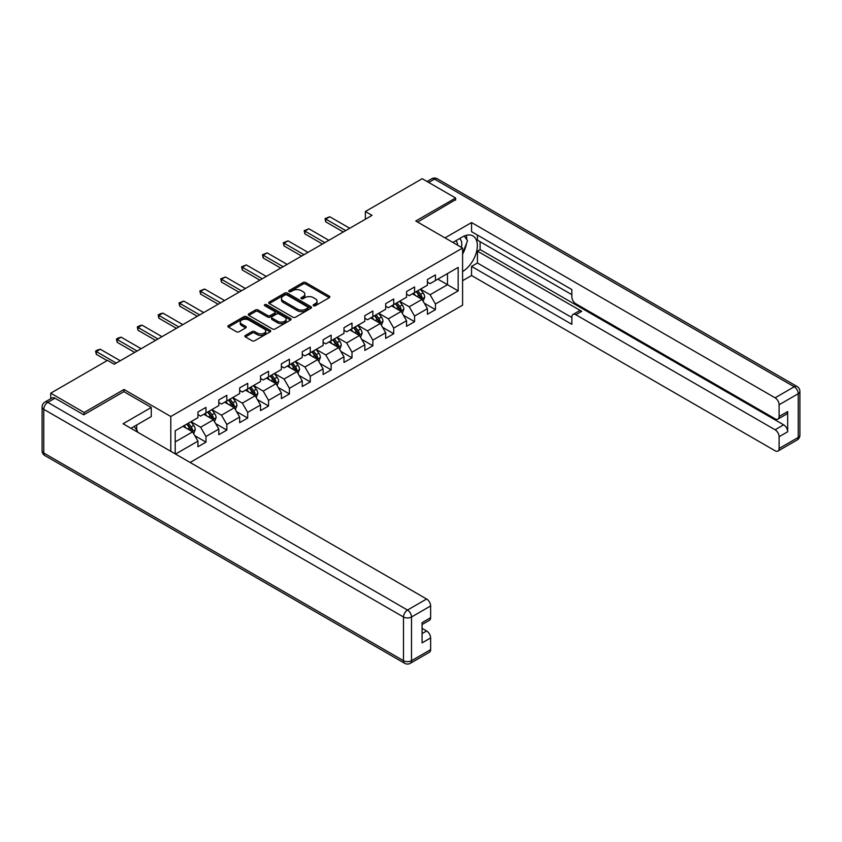 <?xml version="1.0" encoding="UTF-8"?>
<svg xmlns="http://www.w3.org/2000/svg" width="842" height="842" viewBox="0 0 842 842"><rect width="100%" height="100%" fill="white"/><g stroke="black" fill="none" stroke-linecap="round" stroke-linejoin="round"><path stroke-width="1.26" d="M313.519 305.73A1.295 0.747 0 0 0 315.361 305.73L329.306 297.679A1.852 1.074 0 0 0 329.853 296.921A1.852 1.074 0 0 0 329.306 296.163L305.678 282.523A1.852 1.074 0 0 0 303.057 282.523L289.111 290.574A1.295 0.747 0 0 0 288.732 291.1A1.295 0.747 0 0 0 289.111 291.637A1.295 0.747 0 0 0 290.943 291.637L292.753 290.595A5.936 3.431 0 0 1 301.152 290.595L303.12 291.732A5.936 3.431 0 0 1 304.857 294.153A5.936 3.431 0 0 1 303.12 296.584L301.32 297.626A1.295 0.747 0 0 0 300.931 298.152A1.295 0.747 0 0 0 301.32 298.678A1.295 0.747 0 0 0 303.152 298.678L304.962 297.636A5.936 3.431 0 0 1 313.361 297.636L315.329 298.773A5.936 3.431 0 0 1 317.066 301.204A5.936 3.431 0 0 1 315.329 303.625L313.519 304.667A1.295 0.747 0 0 0 313.14 305.204A1.295 0.747 0 0 0 313.519 305.73L313.519 304.667M245.432 335.421A1.852 1.074 0 0 0 244.885 336.179A1.852 1.074 0 0 0 245.432 336.937L252.063 340.757A1.852 1.074 0 0 0 254.684 340.757L270.177 331.822A1.852 1.074 0 0 0 270.714 331.064A1.852 1.074 0 0 0 270.177 330.306L246.548 316.666A1.852 1.074 0 0 0 243.917 316.666L228.435 325.601A1.852 1.074 0 0 0 227.887 326.359A1.852 1.074 0 0 0 228.435 327.117L236.444 331.737A1.852 1.074 0 0 0 239.065 331.737L245.696 327.917A1.852 1.074 0 0 0 246.243 327.159A1.852 1.074 0 0 0 245.696 326.401L241.728 324.107A4.968 2.863 0 0 1 240.265 322.076A4.968 2.863 0 0 1 243.338 319.434A4.968 2.863 0 0 1 248.748 320.055L264.304 329.033A4.968 2.863 0 0 1 265.756 331.064A4.968 2.863 0 0 1 262.693 333.706A4.968 2.863 0 0 1 257.273 333.085L254.684 331.59A1.852 1.074 0 0 0 252.063 331.59L245.432 335.421L245.432 336.937L252.063 333.137L252.063 331.59M123.995 391.709L123.995 389.478L84.147 412.485L50.72 393.182L50.72 398.75M123.995 389.478L170.8 416.495L462.584 248.032L462.584 305.172L190.124 462.468M455.638 200.091L455.638 198.007L415.78 221.014L462.584 248.032M455.638 198.007L422.2 178.704L365.375 211.521L365.375 219.236M50.72 393.182L107.544 360.365L114.238 364.228L372.059 215.373L365.375 211.521M292.879 317.192A1.852 1.074 0 0 0 295.51 317.192L310.993 308.246A1.852 1.074 0 0 0 311.54 307.488A1.852 1.074 0 0 0 310.993 306.73L287.364 293.09A1.852 1.074 0 0 0 284.743 293.09L269.251 302.036A1.852 1.074 0 0 0 268.714 302.794A1.852 1.074 0 0 0 269.251 303.552L292.879 317.192M265.251 306.014A1.295 0.747 0 0 1 266.567 306.193L266.567 304.646L290.585 318.518A1.852 1.074 0 0 1 291.132 319.276A1.852 1.074 0 0 1 290.585 320.034L275.092 328.98A1.852 1.074 0 0 1 272.471 328.98L248.843 315.34L255.473 311.54L255.473 309.993L248.843 313.824A1.852 1.074 0 0 0 248.306 314.582A1.852 1.074 0 0 0 248.843 315.34L248.843 313.824M255.473 311.54A1.852 1.074 0 0 1 258.094 311.54L258.094 309.993A1.852 1.074 0 0 0 255.473 309.993M258.094 309.993L267.682 315.529A1.852 1.074 0 0 0 270.303 315.529L274.702 312.982A1.852 1.074 0 0 0 275.25 312.224A1.852 1.074 0 0 0 274.702 311.466L264.725 305.709A1.295 0.747 0 0 1 264.346 305.183A1.295 0.747 0 0 1 265.146 304.488A1.295 0.747 0 0 1 266.567 304.646M170.8 451.312L170.8 416.495M194.807 435.682L205.974 442.134L205.974 436.493L218.804 429.083L218.804 434.714L226.835 430.083L226.835 424.452L239.665 417.043L239.665 422.673L247.695 418.042L247.695 412.401L260.525 404.991L260.525 410.633L268.556 406.002L268.556 400.36L281.386 392.951L281.386 398.582L289.416 393.951L289.416 388.32L302.257 380.91L302.257 386.541L310.277 381.91L310.277 376.269L323.118 368.859L323.118 374.501L331.138 369.87L331.138 364.228L343.978 356.819L343.978 362.449L351.998 357.818L351.998 352.188L364.839 344.778L364.839 350.409L372.859 345.778L372.859 340.136L385.699 332.727L385.699 338.368L393.719 333.737L393.719 328.096L406.56 320.686L406.56 326.317L414.58 321.686L414.58 316.055L427.42 308.646L427.42 314.276L435.44 309.645L435.44 304.004L458.174 290.879L458.174 267.409L447.481 273.587L447.481 284.712L458.174 290.879M205.974 442.134L197.944 446.765L197.944 441.124L175.546 454.059M175.21 453.87L175.21 430.778L197.944 417.653L197.944 412.022L205.974 407.391L205.974 413.022L218.804 405.612L218.804 399.971L226.835 395.34L226.835 400.981L239.665 393.572L239.665 387.93L247.695 383.299L247.695 388.93L260.525 381.521L260.525 375.89L268.556 371.259L268.556 376.89L281.386 369.48L281.386 363.839L289.416 359.208L289.416 364.849L302.257 357.44L302.257 351.798L310.277 347.167L310.277 352.798L323.118 345.388L323.118 339.758L331.138 335.127L331.138 340.757L343.978 333.348L343.978 327.706L351.998 323.075L351.998 328.717L364.839 321.307L364.839 315.666L372.859 311.035L372.859 316.666L385.699 309.256L385.699 303.625L393.719 298.994L393.719 304.625L406.56 297.215L406.56 291.574L414.58 286.943L414.58 292.584L427.42 285.175L427.42 279.533L435.44 274.902L435.44 280.533L458.174 267.409M203.827 414.253L213.458 419.821L200.617 427.231L190.997 421.674M197.944 414.569L200.617 416.116L205.974 413.022M200.617 427.231L205.974 436.493M213.458 419.821L218.804 429.083M224.688 402.213L234.318 407.77L221.478 415.19L211.858 409.622M218.804 402.518L221.478 404.065L226.835 400.981M221.478 415.19L226.835 424.452M234.318 407.77L239.665 417.043M245.548 390.172L255.179 395.729L242.338 403.139L232.718 397.582M239.665 390.478L242.338 392.025L247.695 388.93M242.338 403.139L247.695 412.401M255.179 395.729L260.525 404.991M266.409 378.121L276.039 383.689L263.209 391.098L253.579 385.541M260.525 378.437L263.209 379.984L268.556 376.89M263.209 391.098L268.556 400.36M276.039 383.689L281.386 392.951M287.28 366.081L296.9 371.638L284.07 379.058L274.439 373.49M281.386 366.386L284.07 367.933L289.416 364.849M284.07 379.058L289.416 388.32M296.9 371.638L302.257 380.91M308.14 354.04L317.76 359.597L304.93 367.007L295.3 361.45M302.257 354.345L304.93 355.892L310.277 352.798M304.93 367.007L310.277 376.269M317.76 359.597L323.118 368.859M329.001 341.999L338.621 347.557L325.791 354.966L316.16 349.409M323.118 342.305L325.791 343.852L331.138 340.757M325.791 354.966L331.138 364.228M338.621 347.557L343.978 356.819M349.862 329.948L359.481 335.505L346.651 342.926L337.021 337.358M343.978 330.264L346.651 331.801L351.998 328.717M346.651 342.926L351.998 352.188M359.481 335.505L364.839 344.778M370.722 317.908L380.352 323.465L367.512 330.874L357.882 325.317M364.839 318.213L367.512 319.76L372.859 316.666M367.512 330.874L372.859 340.136M380.352 323.465L385.699 332.727M391.583 305.867L401.213 311.424L388.373 318.834L378.742 313.277M385.699 306.172L388.373 307.719L393.719 304.625M388.373 318.834L393.719 328.096M401.213 311.424L406.56 320.686M412.443 293.816L422.074 299.373L409.233 306.793L399.603 301.226M406.56 294.132L409.233 295.668L414.58 292.584M409.233 306.793L414.58 316.055M422.074 299.373L427.42 308.646M437.851 279.144L447.481 284.712L430.094 294.742L420.463 289.185M427.42 282.081L430.094 283.628L435.44 280.533M430.094 294.742L435.44 304.004M84.147 412.485L84.147 414.569M175.21 441.903L192.597 431.862L182.967 426.305M192.597 431.862L197.944 441.124M424.273 303.194L435.44 309.645M403.413 315.245L414.58 321.686M382.552 327.285L393.719 333.737M361.692 339.326L372.859 345.778M340.831 351.377L351.998 357.818M319.971 363.418L331.138 369.87M299.11 375.458L310.277 381.91M278.249 387.509L289.416 393.951M257.389 399.55L268.556 406.002M236.528 411.591L247.695 418.042M215.668 423.642L226.835 430.083M314.045 305.909L315.329 305.172A5.936 3.431 0 0 0 317.066 302.741L317.066 301.204M304.857 294.153L304.857 295.7A5.936 3.431 0 0 1 303.12 298.121L301.836 298.868M329.285 297.689L305.678 284.07A1.852 1.074 0 0 0 303.057 284.07L289.627 291.816M310.972 308.267L287.364 294.637A1.852 1.074 0 0 0 284.743 294.637L269.282 303.562M307.719 308.025A1.295 0.747 0 0 0 308.098 307.488A1.295 0.747 0 0 0 307.719 306.962L286.975 294.984A1.295 0.747 0 0 0 285.133 294.984L283.238 296.089A5.936 3.431 0 0 0 281.491 298.51A5.936 3.431 0 0 0 283.238 300.941L297.415 309.119A5.936 3.431 0 0 0 305.814 309.119L307.719 308.025L307.719 309.561A1.295 0.747 0 0 0 308.098 309.035L308.098 307.488M281.491 298.51L281.491 300.057A5.936 3.431 0 0 0 283.238 302.478L283.238 300.941M307.719 309.561L305.814 310.666A5.936 3.431 0 0 1 297.415 310.666L283.238 302.478M258.094 311.54L267.682 317.066A1.852 1.074 0 0 0 270.303 317.066L274.702 314.529A1.852 1.074 0 0 0 275.25 313.771L275.25 312.224M266.567 306.193L290.564 320.044M277.618 321.265A4.968 2.863 0 0 0 283.038 321.886A4.968 2.863 0 0 0 286.101 319.234A4.968 2.863 0 0 0 284.649 317.213L279.165 314.045A1.852 1.074 0 0 0 276.544 314.045L272.145 316.581A1.852 1.074 0 0 0 271.598 317.339A1.852 1.074 0 0 0 272.145 318.097L277.618 321.265L277.618 322.812A4.968 2.863 0 0 0 283.038 323.433A4.968 2.863 0 0 0 286.101 320.781L286.101 319.234M271.598 317.339L271.598 318.886A1.852 1.074 0 0 0 272.145 319.644L272.145 318.097M277.618 322.812L272.145 319.644M265.756 331.064L265.756 332.601A4.968 2.863 0 0 1 262.693 335.253A4.968 2.863 0 0 1 257.273 334.632L254.684 333.137A1.852 1.074 0 0 0 252.063 333.137M240.265 322.076L240.265 323.623A4.968 2.863 0 0 0 241.728 325.654L241.728 324.107M245.675 327.927L241.728 325.654M270.145 331.832L246.548 318.202A1.852 1.074 0 0 0 243.917 318.202L228.456 327.138L228.435 325.601M423.126 301.204L424.715 297.194A5.01 2.894 -120 0 0 423.116 292.932L420.358 289.248M415.548 295.616L413.675 293.111M421.295 298.931L422.01 297.415A5.01 2.894 -120 0 0 420.579 294.395L417.821 290.711M416.558 291.437L419.621 295.531A2.558 1.473 60 0 1 420.084 296.3L422.01 297.415M416.211 291.637L418.969 295.321A5.01 2.894 60 0 1 420.411 298.342M345.715 230.582L325.759 219.067L325.759 221.846L325.023 218.646L329.769 216.752L349.725 228.266M343.304 231.971L325.759 221.846M329.769 216.752L325.759 219.067L325.023 218.646M461.374 247.327A12.293 7.094 120 0 0 459.553 238.591M457.448 245.075A8.42 4.863 120 0 0 455.722 240.833A8.42 4.863 120 0 0 455.69 240.823M464.247 236.023L467.531 240.707L462.584 253.442M134.141 426.473L137.499 431.251L137.235 431.935M452.891 242.433L462.321 236.991A21.271 12.283 120 0 1 472.962 235.939A21.271 12.283 120 0 1 476.267 252.821A21.271 12.283 120 0 1 462.584 271.577M462.584 280.691L471.552 275.523L471.552 266.409L571.844 324.317L571.844 317.055A5.673 3.273 -120 0 1 573.013 314.455A5.673 3.273 -120 0 1 575.854 314.74L775.103 429.778L783.66 424.831A5.673 3.273 60 0 1 787.67 431.788L787.67 411.559A5.673 3.273 60 0 1 786.502 414.148L777.945 419.095A5.673 3.273 -120 0 0 779.113 416.495L779.113 404.76A5.673 3.273 -120 0 0 775.103 397.813L794.227 386.773L434.504 179.093L428.694 182.451M480.108 241.707L480.108 249.579L477.435 251.126L477.435 263.009L471.552 266.409M477.435 235.065L477.435 240.159L571.844 294.668M777.945 419.095A5.673 3.273 -120 0 1 775.103 418.811L575.854 303.773A5.673 3.273 -120 0 1 571.844 296.826L571.844 289.574L471.552 231.666L471.552 222.562L775.103 397.813M445.008 237.886L471.552 222.562M471.552 275.523L775.103 450.775A5.673 3.273 -120 0 0 777.945 451.059A5.673 3.273 -120 0 0 779.113 448.46L779.113 436.724A5.673 3.273 -120 0 0 775.103 429.778M455.638 199.628L417.59 222.056M477.435 251.126L581.738 311.34L575.854 314.74M480.108 249.579L783.66 424.831M477.435 263.009L571.844 317.518M573.013 314.455L578.896 311.066A5.673 3.273 60 0 1 581.738 311.34M462.584 254.073A21.271 12.283 120 0 0 466.457 243.475M466.805 239.665A21.271 12.283 120 0 0 466.268 235.318M54.993 398.203L47.773 402.371A5.673 3.273 -120 0 0 44.942 402.087L52.162 397.919A5.673 3.273 60 0 1 54.993 398.203L83.747 414.801L123.858 391.635L151.276 407.465L151.276 416.579L132.289 427.536A21.271 12.283 120 0 0 131.005 428.336M151.276 407.465L123.058 423.758L426.62 599.009A5.673 3.273 60 0 1 430.63 605.956L430.63 617.691A5.673 3.273 60 0 1 429.452 620.291L422.074 624.553M136.699 430.115L136.699 424.989M422.074 633.594L426.62 630.974A5.673 3.273 60 0 1 430.63 637.92L430.63 649.656A5.673 3.273 60 0 1 429.452 652.255L410.328 663.296A5.673 3.273 -120 0 0 411.506 660.696L430.63 649.656M430.63 617.691L422.074 622.638L422.074 642.867L430.63 637.92M426.62 630.974L422.074 628.353M402.265 313.256L403.855 309.246A5.01 2.894 -120 0 0 402.255 304.972L399.497 301.289M394.688 307.656L392.814 305.151M400.434 310.972L401.15 309.456A5.01 2.894 -120 0 0 399.718 306.446L396.961 302.762M395.698 303.488L398.761 307.572A2.558 1.473 60 0 1 399.224 308.351L401.15 309.456M395.351 303.688L398.108 307.372A5.01 2.894 60 0 1 399.55 310.382M381.405 325.296L382.994 321.286A5.01 2.894 -120 0 0 381.394 317.024L378.637 313.34M373.827 319.697L371.953 317.192M379.574 323.012L380.289 321.497A5.01 2.894 -120 0 0 378.858 318.487L376.09 314.803M374.837 315.529L377.9 319.613A2.558 1.473 60 0 1 378.363 320.392L380.289 321.497M374.49 315.729L377.248 319.413A5.01 2.894 60 0 1 378.69 322.423M324.854 242.633L304.899 231.108L304.899 233.887L304.162 230.687L308.909 228.792L328.864 240.317M322.444 244.022L304.899 233.887M308.909 228.792L304.899 231.108L304.162 230.687M303.994 254.673L284.038 243.159L284.038 245.938L283.301 242.728L288.048 240.844L308.004 252.358M301.583 256.063L284.038 245.938M288.048 240.844L284.038 243.159L283.301 242.728M360.544 337.337L362.134 333.327A5.01 2.894 -120 0 0 360.534 329.064L357.776 325.38M352.966 331.737L351.093 329.243M358.713 335.063L359.429 333.548A5.01 2.894 -120 0 0 357.997 330.527L355.229 326.843M353.977 327.57L357.04 331.664A2.558 1.473 60 0 1 357.503 332.432L359.429 333.548M353.629 327.77L356.387 331.453A5.01 2.894 60 0 1 357.818 334.474M339.684 349.388L341.273 345.378A5.01 2.894 -120 0 0 339.673 341.105L336.916 337.421M332.106 343.789L330.222 341.284M337.853 347.104L338.568 345.588A5.01 2.894 -120 0 0 337.137 342.578L334.369 338.894M333.116 339.621L336.179 343.704A2.558 1.473 60 0 1 336.642 344.483L338.568 345.588M332.769 339.821L335.526 343.504A5.01 2.894 60 0 1 336.958 346.515M318.823 361.428L320.413 357.418A5.01 2.894 -120 0 0 318.813 353.156L316.055 349.472M311.245 355.829L309.361 353.324M316.992 359.145L317.708 357.629A5.01 2.894 -120 0 0 316.276 354.619L313.508 350.935M312.256 351.661L315.318 355.745A2.558 1.473 60 0 1 315.782 356.524L317.708 357.629M311.908 351.861L314.666 355.545A5.01 2.894 60 0 1 316.097 358.555M283.133 266.714L263.178 255.2L263.178 257.978L262.441 254.779L267.188 252.884L287.143 264.399M280.723 268.103L263.178 257.978M267.188 252.884L263.178 255.2L262.441 254.779M262.272 278.765L242.317 267.24L242.317 270.019L241.58 266.819L246.327 264.925L266.282 276.45M259.862 280.154L242.317 270.019M246.327 264.925L242.317 267.24L241.58 266.819M241.412 290.806L221.457 279.291L221.457 282.07L220.72 278.86L225.467 276.976L245.422 288.49M239.002 292.195L221.457 282.07M225.467 276.976L221.457 279.291L220.72 278.86M297.963 373.469L299.552 369.459A5.01 2.894 -120 0 0 297.952 365.196L295.195 361.513M290.385 367.87L288.501 365.375M296.131 371.196L296.847 369.68A5.01 2.894 -120 0 0 295.405 366.659L292.648 362.976M291.395 363.702L294.458 367.796A2.558 1.473 60 0 1 294.921 368.564L296.847 369.68M291.048 363.902L293.805 367.586A5.01 2.894 60 0 1 295.237 370.606M220.541 302.846L200.596 291.332L200.596 294.111L199.859 290.911L204.606 289.017L224.561 300.531M218.141 304.236L200.596 294.111M204.606 289.017L200.596 291.332L199.859 290.911M277.102 385.52L278.691 381.51A5.01 2.894 -120 0 0 277.092 377.237L274.334 373.553M269.514 379.921L267.64 377.416M275.271 383.236L275.987 381.721A5.01 2.894 -120 0 0 274.545 378.711L271.787 375.027M270.535 375.743L273.597 379.837A2.558 1.473 60 0 1 274.06 380.616L275.987 381.721M270.187 375.953L272.945 379.637A5.01 2.894 60 0 1 274.376 382.647M199.68 314.897L179.735 303.373L179.735 306.151L178.999 302.952L183.745 301.057L203.701 312.582M197.281 316.287L179.735 306.151M183.745 301.057L179.735 303.373L178.999 302.952M256.242 397.561L257.831 393.551A5.01 2.894 -120 0 0 256.231 389.288L253.474 385.604M248.653 391.962L246.78 389.457M254.41 395.277L255.126 393.761A5.01 2.894 -120 0 0 253.684 390.751L250.927 387.067M249.674 387.794L252.737 391.877A2.558 1.473 60 0 1 253.2 392.656L255.126 393.761M249.327 387.994L252.084 391.677A5.01 2.894 60 0 1 253.516 394.688M178.82 326.938L158.875 315.424L158.875 318.202L158.138 314.992L160.138 313.834L162.885 313.108L182.84 324.623M176.42 328.327L158.875 318.202M162.885 313.108L158.875 315.424L158.138 314.992M235.381 409.601L236.97 405.591A5.01 2.894 -120 0 0 235.371 401.329L232.602 397.645M227.793 404.002L225.919 401.508M233.539 407.328L234.265 405.812A5.01 2.894 -120 0 0 232.824 402.792L230.066 399.108M228.814 399.834L231.876 403.918A2.558 1.473 60 0 1 232.339 404.697L234.265 405.812M228.466 400.034L231.224 403.718A5.01 2.894 60 0 1 232.655 406.739M157.959 338.979L138.014 327.464L138.014 330.243L137.278 327.043L139.277 325.886L142.024 325.149L161.98 336.663M155.56 340.368L138.014 330.243M142.024 325.149L138.014 327.464L137.278 327.043M214.51 421.642L216.11 417.643A5.01 2.894 -120 0 0 214.51 413.369L211.742 409.686M206.932 416.053L205.059 413.548M212.679 419.369L213.405 417.853A5.01 2.894 -120 0 0 211.963 414.843L209.205 411.159M207.953 411.875L211.016 415.969A2.558 1.473 60 0 1 211.479 416.737L213.405 417.853M207.606 412.085L210.363 415.769A5.01 2.894 60 0 1 211.795 418.779M137.099 351.03L117.154 339.505L117.154 342.284L116.417 339.084L118.417 337.926L121.164 337.189L141.109 348.714M134.699 352.419L117.154 342.284M121.164 337.189L117.154 339.505L116.417 339.084M193.649 433.693L195.249 429.683A5.01 2.894 -120 0 0 193.649 425.421L190.881 421.737M186.071 428.094L184.198 425.589M191.818 431.409L192.544 429.894A5.01 2.894 -120 0 0 191.102 426.883L188.345 423.2M187.092 423.926L190.155 428.01A2.558 1.473 60 0 1 190.618 428.788L192.544 429.894M186.745 424.126L189.503 427.81A5.01 2.894 60 0 1 190.934 430.82M116.238 363.07L96.293 351.556L96.293 354.335L95.556 351.125L97.556 349.967L100.303 349.241L120.248 360.755M107.144 360.597L96.293 354.335M100.303 349.241L96.293 351.556L95.556 351.125M315.329 305.172L315.329 303.625M301.32 298.678L301.32 297.626M303.12 298.121L303.12 296.584M289.111 291.637L289.111 290.574M303.057 284.07L303.057 282.523M305.678 284.07L305.678 282.523M329.306 297.679L329.306 296.163M269.251 303.552L269.251 302.036M284.743 294.637L284.743 293.09M287.364 294.637L287.364 293.09M310.993 308.246L310.993 306.73M297.415 310.666L297.415 309.119M305.814 310.666L305.814 309.119M267.682 317.066L267.682 315.529M270.303 317.066L270.303 315.529M274.702 314.529L274.702 312.982M290.585 320.034L290.585 318.518M254.684 333.137L254.684 331.59M257.273 334.632L257.273 333.085M245.696 327.917L245.696 326.401M243.917 318.202L243.917 316.666M246.548 318.202L246.548 316.666M270.177 331.822L270.177 330.306M421.579 299.089L424.684 297.3M420.579 294.395L423.116 292.932M417.011 296.458L418.969 295.321M779.113 416.495L787.67 411.559M787.67 431.788L779.113 436.724M779.113 448.46L798.237 437.419L798.237 393.719L779.113 404.76M798.237 437.419A5.673 3.273 60 0 1 797.058 440.019A5.673 5.673 0 0 0 799.9 435.103A5.673 3.273 180 0 1 798.237 437.419M798.237 393.719A5.673 3.273 0 0 0 799.9 391.404A5.673 5.673 0 0 0 797.058 386.489A5.673 3.273 -60 0 0 794.227 386.773A5.673 3.273 60 0 1 798.237 393.719M427.031 181.493L431.672 178.809A5.673 3.273 60 0 1 434.504 179.093A5.673 3.273 -60 0 1 437.345 178.809L797.058 386.489M44.942 402.087A5.673 5.673 0 0 0 42.1 407.002A5.673 3.273 180 0 0 43.763 409.317A5.673 3.273 -60 0 1 47.773 402.371L407.496 610.05A5.673 3.273 -60 0 0 403.486 616.997L43.763 409.317L43.763 453.017L403.486 660.696L403.486 616.997A5.673 3.273 -0 0 0 411.506 616.997L411.506 660.696A5.673 3.273 180 0 1 403.486 660.696A5.673 3.273 -60 0 0 404.655 663.296A5.673 5.673 0 0 0 410.328 663.296M430.63 605.956L411.506 616.997A5.673 3.273 -120 0 0 407.496 610.05L426.62 599.009M44.942 455.617A5.673 3.273 -60 0 1 43.763 453.017A5.673 3.273 -0 0 1 42.1 450.702A5.673 5.673 0 0 0 44.942 455.617L404.655 663.296M400.718 311.14L403.823 309.34M399.718 306.446L402.255 304.972M396.15 308.498L398.108 307.372M379.858 323.181L382.963 321.381M378.858 318.487L381.394 317.024M375.29 320.549L377.248 319.413M358.987 335.221L362.102 333.432M357.997 330.527L360.534 329.064M354.429 332.59L356.387 331.453M338.126 347.272L341.242 345.473M337.137 342.578L339.673 341.105M333.569 344.631L335.526 343.504M317.266 359.313L320.381 357.513M316.276 354.619L318.813 353.156M312.708 356.682L314.666 355.545M296.405 371.354L299.52 369.564M295.405 366.659L297.952 365.196M291.848 368.722L293.805 367.586M275.545 383.405L278.66 381.605M274.545 378.711L277.092 377.237M270.987 380.763L272.945 379.637M254.684 395.445L257.799 393.646M253.684 390.751L256.231 389.288M250.127 392.814L252.084 391.677M233.823 407.486L236.939 405.697M232.824 402.792L235.371 401.329M229.266 404.855L231.224 403.718M212.963 419.526L216.078 417.737M211.963 414.843L214.51 413.369M208.406 416.895L210.363 415.769M192.102 431.578L195.207 429.778M191.102 426.883L193.649 425.421M187.545 428.946L189.503 427.81M777.945 451.059L797.058 440.019M799.9 435.103L799.9 391.404M437.345 178.809A5.673 5.673 0 0 0 431.672 178.809M42.1 407.002L42.1 450.702"/></g></svg>

